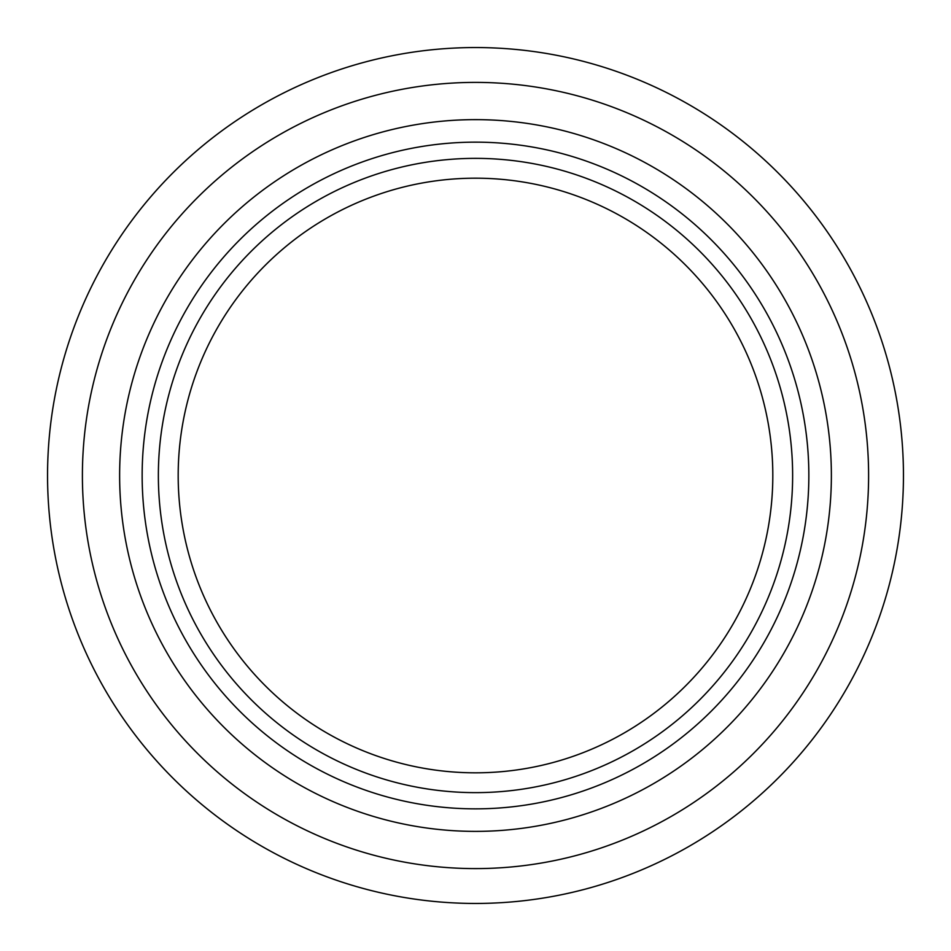<?xml version="1.0" encoding="UTF-8"?>
<svg xmlns="http://www.w3.org/2000/svg" width="951" height="951" viewBox="0 0 951 951"><rect width="100%" height="100%" fill="white"/><g stroke="black" fill="none" stroke-linecap="round" stroke-linejoin="round"><path stroke-width="1.43" d="M475.5 831.376A355.876 355.876 0 0 0 783.695 297.568A355.876 355.876 0 0 0 167.305 297.568A355.876 355.876 0 0 0 475.5 831.376M475.5 792.635A317.135 317.135 0 0 0 750.149 316.933A317.135 317.135 0 0 0 200.851 316.933A317.135 317.135 0 0 0 475.5 792.635M475.5 903.45A427.95 427.95 0 0 0 846.117 261.525A427.95 427.95 0 0 0 104.883 261.525A427.95 427.95 0 0 0 475.5 903.45M475.5 772.818A297.318 297.318 0 0 0 732.983 326.847A297.318 297.318 0 0 0 218.017 326.847A297.318 297.318 0 0 0 475.5 772.818M475.5 808.849A333.349 333.349 0 0 1 186.812 308.825A333.349 333.349 0 0 1 764.188 308.825A333.349 333.349 0 0 1 475.5 808.849M475.5 868.596A393.096 393.096 0 0 0 815.934 278.952A393.096 393.096 0 0 0 135.066 278.952A393.096 393.096 0 0 0 475.5 868.596"/></g></svg>
